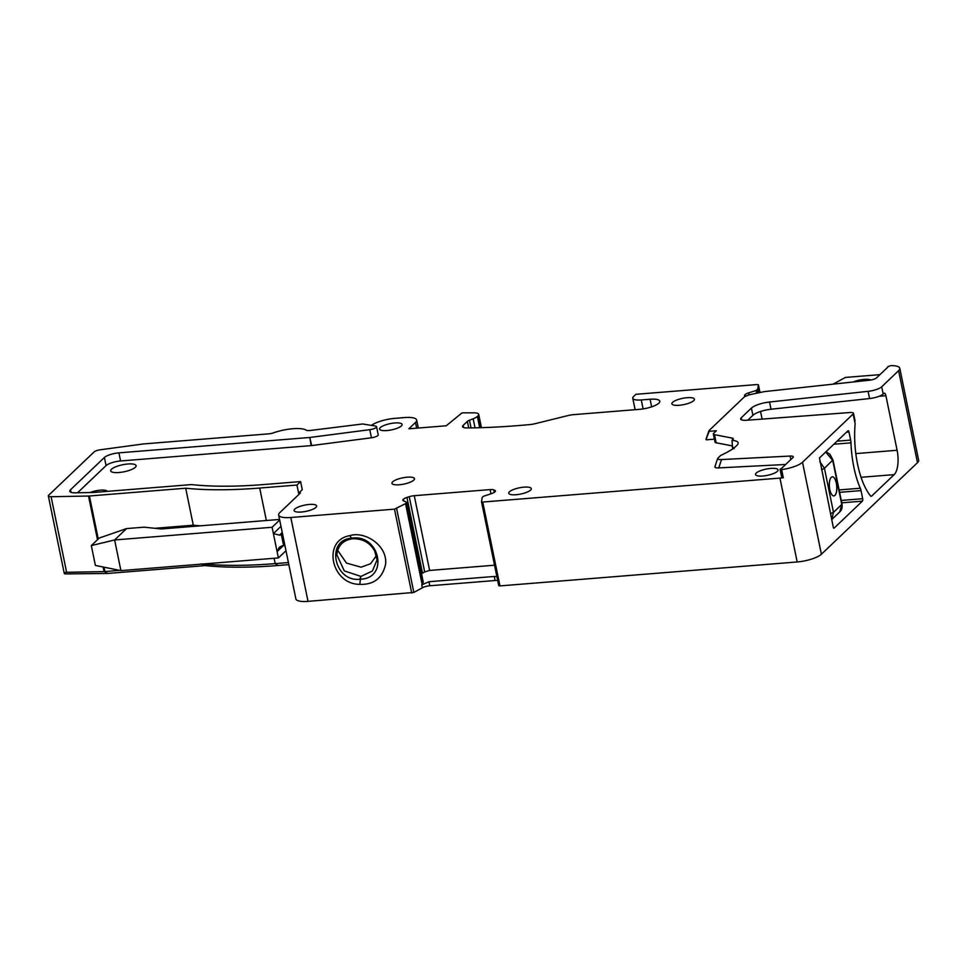 <?xml version="1.0" encoding="UTF-8"?>
<svg xmlns="http://www.w3.org/2000/svg" width="967" height="967" viewBox="0 0 967 967"><rect width="100%" height="100%" fill="white"/><g stroke="black" fill="none" stroke-linecap="round" stroke-linejoin="round"><path stroke-width="1.45" d="M679.172 405.282A11.495 3.179 -11.6 0 0 694.415 399.178A11.495 3.179 -11.6 0 0 687.126 397.703A11.495 3.179 -11.6 0 0 671.884 403.807A11.495 3.179 -11.6 0 0 679.172 405.282M870.784 380.043A11.495 3.179 -11.6 0 0 864.196 379.39A11.495 3.179 -11.6 0 0 853.16 381.989M762.806 476.006A11.495 3.179 -11.6 0 0 778.048 469.902A11.495 3.179 -11.6 0 0 770.759 468.427A11.495 3.179 -11.6 0 0 755.517 474.531A11.495 3.179 -11.6 0 0 762.806 476.006M516.052 494.729A11.495 3.179 -11.6 0 0 531.294 488.625A11.495 3.179 -11.6 0 0 524.005 487.15A11.495 3.179 -11.6 0 0 508.763 493.255A11.495 3.179 -11.6 0 0 516.052 494.729M399.25 484.769A11.495 3.179 -11.6 0 0 414.492 478.665A11.495 3.179 -11.6 0 0 407.204 477.19A11.495 3.179 -11.6 0 0 391.961 483.295A11.495 3.179 -11.6 0 0 399.25 484.769M386.86 430.557A11.495 3.179 -11.6 0 0 402.103 424.465A11.495 3.179 -11.6 0 0 394.814 422.978A11.495 3.179 -11.6 0 0 379.584 429.082A11.495 3.179 -11.6 0 0 386.86 430.557M127.886 463.991A12.946 3.59 -11.6 0 0 110.721 470.856A12.946 3.59 -11.6 0 0 118.929 472.525A12.946 3.59 -11.6 0 0 136.093 465.659A12.946 3.59 -11.6 0 0 127.886 463.991M107.397 491.357A11.145 3.082 -11.6 0 0 100.423 490.16A11.145 3.082 -11.6 0 0 90.04 492.541M301.39 512.014A11.495 3.179 -11.6 0 0 316.632 505.922A11.495 3.179 -11.6 0 0 309.343 504.448A11.495 3.179 -11.6 0 0 294.101 510.54A11.495 3.179 -11.6 0 0 301.39 512.014M758.527 392.844L757.753 389.085L758.406 384.842L759.989 392.542L758.406 384.793L757.185 384.54L635.911 394.306L633.603 396.518A13.417 3.711 168.4 0 0 632.769 398.223A13.417 3.711 168.4 0 0 641.278 399.951L650.078 399.238A15.327 4.243 168.4 0 1 659.784 401.208A15.327 4.243 168.4 0 1 639.477 409.343L573.371 414.674A9.585 2.659 168.4 0 0 568.209 415.52L534.981 423.727A9.585 2.659 168.4 0 1 530.218 424.537A287.441 79.62 168.4 0 1 466.916 427.934A9.585 2.659 168.4 0 1 462.552 426.628A9.585 2.659 168.4 0 1 463.145 425.407L467.375 421.382A5.754 1.596 168.4 0 1 469.466 420.222L473.177 418.784A11.495 3.179 168.4 0 0 477.372 416.463L478.012 415.846A11.495 3.179 168.4 0 0 478.713 414.384A11.495 3.179 168.4 0 0 473.419 412.812A287.441 79.62 168.4 0 1 463.459 412.824L461.948 412.945L446.246 425.782L408.86 428.792L415.484 422.47L416.656 428.163M371.437 425.395A19.159 5.306 168.4 0 1 372.815 424.477A19.159 5.306 168.4 0 1 394.838 418.36L404.52 417.575A19.159 5.306 168.4 0 1 416.656 420.041A19.159 5.306 168.4 0 1 415.484 422.47M362.649 423.969L375.269 426.012A5.754 1.596 168.4 0 1 376.538 426.713L378.206 434.824A5.754 1.596 168.4 0 1 371.884 437.725A5.754 1.596 168.4 0 1 371.449 437.785L311.7 445.557A3.832 1.064 168.4 0 1 311.132 445.618L120.585 460.969L118.917 452.858A11.495 3.179 168.4 0 0 104.388 457.488L70.494 489.785A11.495 3.179 168.4 0 0 69.793 491.248A11.495 3.179 168.4 0 0 75.305 492.819L93.448 492.481L191.478 484.588A200.254 55.47 168.4 0 0 263.35 484.576L300.604 481.578L296.954 485.047L259.7 488.045A210.794 58.395 168.4 0 1 185.7 488.226L89.423 495.986A5.754 1.596 168.4 0 1 88.529 496.035L51.106 496.724A5.754 1.596 -11.6 0 1 48.35 495.938A5.754 1.596 -11.6 0 1 48.701 495.213L94.065 451.976A5.754 1.596 -11.6 0 1 100.387 449.764L143.14 443.986A5.754 1.596 168.4 0 1 144.083 443.889L268.766 433.845A5.754 1.596 168.4 0 0 273.576 432.817A22.99 6.37 168.4 0 1 306.249 430.194A5.754 1.596 168.4 0 0 309.609 430.557L362.661 423.969M77.541 492.771L106.056 465.611A11.495 3.179 168.4 0 1 120.585 460.969M403.88 500.979L403.263 499.359A6.709 1.861 168.4 0 0 402.852 500.217A6.709 1.861 168.4 0 0 403.432 500.785L406.889 502.369L405.693 503.577L394.488 509.15L290.813 517.502A19.159 5.306 168.4 0 1 278.665 515.036A19.159 5.306 168.4 0 1 278.883 513.815A19.159 5.306 168.4 0 1 279.838 512.595L300.386 493.025L298.622 493.17L302.272 489.689L300.604 481.578M403.505 499.141A6.709 1.861 168.4 0 1 406.938 497.437L409.246 496.7A6.709 1.861 168.4 0 1 414.275 495.696L490.112 489.592A6.709 1.861 168.4 0 1 493.786 489.882L494.826 490.354A6.709 1.861 168.4 0 1 495.406 490.922A6.709 1.861 168.4 0 1 494.995 491.768L494.766 491.998A6.709 1.861 168.4 0 1 491.321 493.702L483.367 496.325L482.182 497.497L481.518 501.788L482.738 502.042L499.951 585.905L498.742 585.664L481.542 501.837M854.453 419.992L855.13 423.739A57.488 22.374 85.4 0 0 870.481 495.841A3.832 1.487 85.4 0 0 871.255 496.276A3.832 1.487 85.4 0 0 871.69 496.059L894.185 474.628A19.159 7.458 85.4 0 0 897.11 450.271L885.905 395.708A3.832 1.487 85.4 0 0 884.273 393.158A3.832 1.487 85.4 0 0 883.838 393.364L883.173 394.004L881.699 386.788A11.495 3.179 168.4 0 1 868.1 391.333L769.551 402.018A15.327 4.243 168.4 0 0 751.419 408.086L741.23 417.792A9.585 2.659 168.4 0 0 740.649 419.013A9.585 2.659 168.4 0 0 746.56 420.258L849.945 412.522A5.754 1.596 168.4 0 1 853.486 413.272A5.754 1.596 168.4 0 1 853.136 413.997L802.513 462.25A19.159 5.306 168.4 0 1 781.626 469.611L783.294 477.734A19.159 5.306 168.4 0 1 779.958 478.097L482.738 502.042M783.294 477.734L781.747 477.517L780.079 469.406L781.626 469.611M785.663 464.486L718.771 467.895C715.64 468.016 714.432 467.52 715.169 466.408M732.14 445.884L716.16 442.789A5.754 1.596 168.4 0 1 715.036 442.112L713.368 434.002A5.754 1.596 168.4 0 1 713.719 433.264L716.378 430.738L709.174 431.318L706.236 438.945M714.432 439.151L706.261 439.804M833.034 384.165L845.436 377.432L879.922 374.652M745.219 396.216L744.928 394.814A6.709 1.861 168.4 0 0 744.517 395.66A6.709 1.861 168.4 0 0 745.098 396.228L745.158 396.252M744.928 394.814L745.158 394.584A6.709 1.861 168.4 0 1 748.603 392.88L756.061 390.499L757.753 389.085M288.855 564.643L277.976 565.514L275.208 563.628L274.12 558.273M107.7 573.455L104.484 571.606L66.614 572.295C64.124 572.476 63.544 573.02 64.862 573.914L107.7 573.455L205.137 565.598A205.04 56.799 -11.6 0 0 277.976 565.514M709.149 430.46L709.174 431.318L709.149 430.46L744.638 396.639L749.582 394.729L763.773 391.744A3.832 1.064 -11.6 0 1 765.078 391.526L869.708 380.188A5.754 1.596 -11.6 0 0 876.501 377.916L887.392 367.545A7.663 2.127 -11.6 0 0 887.875 366.65L890.728 365.635A19.159 5.306 168.4 0 1 899.769 368.246L918.65 460.232A19.159 5.306 168.4 0 1 917.478 462.673L821.394 554.236A19.159 5.306 168.4 0 1 797.183 561.96L499.951 585.905M396.627 508.569L413.84 592.445L422.349 587.779A6.709 1.861 168.4 0 1 429.807 585.772L495.104 580.514A6.709 1.861 168.4 0 1 497.679 580.538M413.84 592.445L308.026 601.365A19.159 5.306 168.4 0 1 295.878 598.899L278.665 515.036M64.197 573.189L64.862 573.914M376.538 426.713A5.754 1.596 168.4 0 1 369.781 429.674L309.742 437.483L118.917 452.858M205.137 565.598L201.209 563.797M104.484 571.606L119.69 570.373M203.167 563.991A210.794 58.395 -11.6 0 0 275.208 563.628L288.42 562.552M311.7 445.557L309.742 437.483M298.622 493.17L296.954 485.047M154.853 528.296L193.279 525.202L185.7 488.226M193.279 525.202A210.794 58.395 -11.6 0 0 200.338 525.83M279.572 519.448L161.247 528.973L144.143 527.172L126.544 528.586L99.275 538.027L91.321 545.593L95.395 565.441L120.911 570.615L278.387 557.935L285.99 550.694M899.769 368.246A19.159 5.306 168.4 0 1 898.597 370.687L917.478 462.673M881.699 386.788L898.597 370.687M862.685 498.718L861.017 490.595A6.709 2.611 85.4 0 0 860.292 488.226A59.398 23.111 85.4 0 1 850.972 442.85A6.709 2.611 85.4 0 0 850.646 440.094L848.99 431.983A1.922 0.749 85.4 0 0 848.168 430.702A1.922 0.749 85.4 0 0 847.95 430.811L819.46 457.959L833.385 527.716L833.905 528.296L862.395 501.148A1.922 0.749 85.4 0 0 862.685 498.718L841.266 500.435M495.104 580.514L494.27 576.453L496.893 576.67M494.27 576.453L428.973 581.723L421.745 584.89L422.265 584.31L405.693 503.577M349.824 535.658C364.607 530.81 387.501 545.195 385.64 564.087C382.497 578.085 373.891 584.842 359.821 584.358C331.065 584.394 321.999 540.19 349.824 535.658L351.505 538.22C325.395 539.828 334.147 582.388 359.929 579.221L360.727 576.344L344.288 570.893L336.806 554.744C337.954 545.473 343.164 540.154 352.435 538.776L352.907 538.74C362.673 538.619 369.914 542.668 374.64 550.876L376.876 559.301M732.563 439.876L732.188 438.087L714.492 434.667A5.754 1.596 168.4 0 1 713.997 434.534A5.754 1.596 168.4 0 1 713.368 434.002M732.188 438.087A5.754 1.596 168.4 0 1 733.312 438.764A5.754 1.596 168.4 0 1 732.962 439.489L732.043 440.372A18.687 5.173 168.4 0 1 738.075 443.756A18.687 5.173 168.4 0 1 737.011 445.231L734.896 447.25A26.351 7.301 168.4 0 1 732.502 449.075A79.052 21.903 168.4 0 1 720.645 455.481L717.635 458.479L714.879 466.831M734.098 448.724L732.466 446.718L732.043 440.372M732.901 448.821L732.116 445.763L732.768 448.906M717.925 458.068C717.188 459.18 718.396 459.676 721.527 459.555L718.771 467.895M780.079 469.406L780.562 468.91A7.663 2.127 -11.6 0 0 782.037 467.943L792.928 457.56A5.754 1.596 -11.6 0 0 793.278 456.835A5.754 1.596 -11.6 0 0 790.087 456.061L721.527 459.555M494.536 565.212L429.614 570.433L424.682 571.932L409.246 496.7M421.527 573.697L424.682 571.932M406.829 502.489L423.171 582.025L422.265 584.31M282.715 534.763L281.397 534.872A5.754 1.596 -11.6 0 0 279.523 535.126L282.255 532.527M284.939 545.593L283.621 545.69L281.397 534.872M278.387 557.935L277.094 551.625L279.354 547.249L281.748 545.944A5.754 1.596 168.4 0 1 283.621 545.69M126.544 528.586L114.626 539.961L120.911 570.615M283.283 545.726L277.094 551.625L272.102 527.269L114.626 539.961L91.321 545.593M883.173 394.004A11.495 3.179 168.4 0 1 869.575 398.549L771.037 409.234L769.551 402.018M751.419 408.086L752.906 415.302A15.327 4.243 168.4 0 1 771.037 409.234M752.906 415.302L747.805 420.162M760.533 411.471L762.105 419.098M353.426 538.438L352.012 538.148C379.898 533.989 389.036 578.508 360.437 579.185L359.929 579.221M272.102 527.269L279.693 520.028M280.986 526.35L273.395 533.579L279.523 535.126M359.821 584.358L360.727 576.344M361.199 576.308L372.416 570.989L376.864 560.352M337.604 550.211L346.452 563.072L361.078 567.194L370.591 563.725L376.405 555.638M831.705 519.545L833.481 512.329L824.44 468.282L819.823 461.622M839.731 511.942L841.761 504.448L833.481 512.329L830.484 513.586M829.783 489.52A9.585 3.723 85.4 0 0 833.868 495.914A9.585 3.723 85.4 0 0 836.407 483.21A9.585 3.723 85.4 0 0 832.333 476.816A9.585 3.723 85.4 0 0 829.783 489.52M821.442 469.539A3.832 1.064 -11.6 0 0 824.44 468.282L832.95 459.905L841.991 503.964A3.832 1.064 -11.6 0 1 841.761 504.448L832.72 460.401L825.685 452.036M833.82 495.914A9.585 3.723 85.4 0 0 836.322 483.21A9.585 3.723 85.4 0 0 832.285 476.816M66.614 572.295L51.106 496.724M104.049 571.606L103.106 567M97.498 539.719L88.529 496.035M104.932 571.557L104.037 567.194M98.247 539.006L89.423 495.986M371.449 437.785L369.781 429.674M310.117 439.284L311.132 445.618M106.056 465.611L104.388 457.488M71.014 492.312L70.494 489.785M266.36 520.512L259.7 488.045M290.813 517.502L308.026 601.365M855.13 423.739L853.136 413.997M802.513 462.25L821.394 554.236M779.958 478.097L797.183 561.96M428.973 581.723L429.807 585.772M421.745 584.89L422.349 587.779M422.144 584.491L405.548 503.674M411.712 593.013L394.488 509.15M478.012 415.846L480.442 427.692M477.372 416.463L479.68 427.716M473.177 418.784L475.039 427.825M469.466 420.222L471.038 427.897M467.375 421.382L468.717 427.922M463.145 425.407L463.58 427.511M650.078 399.238L651.637 406.853M641.278 399.951L643.115 408.908M758.442 392.868L757.693 389.169M757.149 393.134L756.557 390.257M756.629 393.243L756.061 390.499M749.014 394.862L748.603 392.88M745.472 396.083L745.158 394.584M714.492 434.667L716.16 442.789M790.813 459.579L790.087 456.061M495.104 491.659L494.826 490.354M494.294 492.36L493.786 489.882M490.982 493.811L490.112 489.592M429.614 570.433L414.275 495.696M422.482 573.129L406.938 497.437M403.577 500.846L403.263 499.359M423.171 582.025L406.841 502.477M868.1 391.333L869.575 398.549M885.905 395.708L879.172 396.252M897.11 450.271L855.819 453.596M894.185 474.628L861.065 477.287M871.69 496.059L870.796 496.131M862.395 501.148L841.761 502.816M848.99 431.983L846.512 432.176M850.646 440.094L837.059 441.194M850.972 442.85L833.868 444.228M860.292 488.226L839.114 489.931M861.017 490.595L839.598 492.324M741.665 419.896L741.23 417.792M351.505 538.22L352.955 538.474M64.185 573.093L48.35 495.938M498.742 585.664L481.518 501.788M478.713 414.384L481.445 427.668M632.769 398.223L635.126 409.694M708.908 430.798L706.007 439.284M423.28 582.194L406.889 502.369M416.656 420.041L418.3 428.03M853.486 413.272L855.058 420.911M841.991 503.964C842.475 507.506 841.749 510.129 839.815 511.857L831.717 519.581M832.95 459.905L829.795 454.139L825.987 451.734"/></g></svg>
